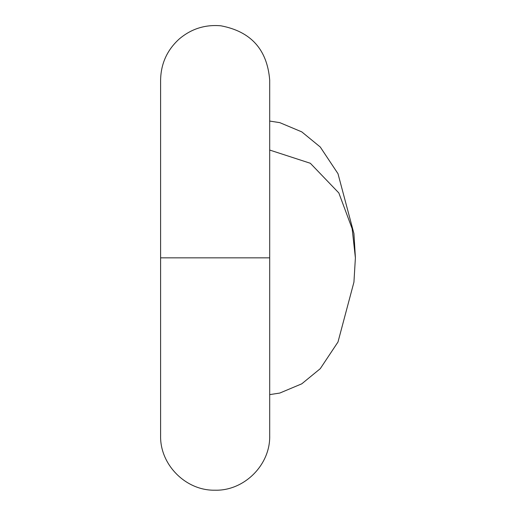 <?xml version="1.0" encoding="UTF-8"?>
<svg xmlns="http://www.w3.org/2000/svg" width="516" height="516" viewBox="0 0 516 516"><rect width="100%" height="100%" fill="white"/><g stroke="black" fill="none" stroke-linecap="round" stroke-linejoin="round"><path stroke-width="0.77" d="M355.395 257.852L352.151 228.698L338.844 192.965L310.342 163.275L269.694 150.046L310.342 163.275L338.844 192.965L352.151 228.698L355.395 257.852L353.937 282.129L337.993 342.005L320.262 368.682L301.783 383.82L279.788 393.057L269.694 394.624M160.605 435.659C159.87 464.697 185.805 490.781 214.85 490.2C244.1 491.122 270.449 464.916 269.694 435.659L269.694 80.038L269.694 257.852L160.605 257.852L160.605 435.659L160.605 257.852L269.694 257.852L269.694 435.659L269.694 80.038C267.204 49.555 250.937 31.476 220.88 25.8C205.136 24.407 191.243 28.819 179.181 39.035C167.1 50.039 160.908 63.707 160.605 80.038M160.605 434.801L160.605 80.896M160.605 257.852L160.605 80.038L160.605 257.852M269.694 121.073L279.788 122.64L301.783 131.877L320.262 147.015L337.993 173.699L353.937 233.574L355.395 257.665"/></g></svg>
